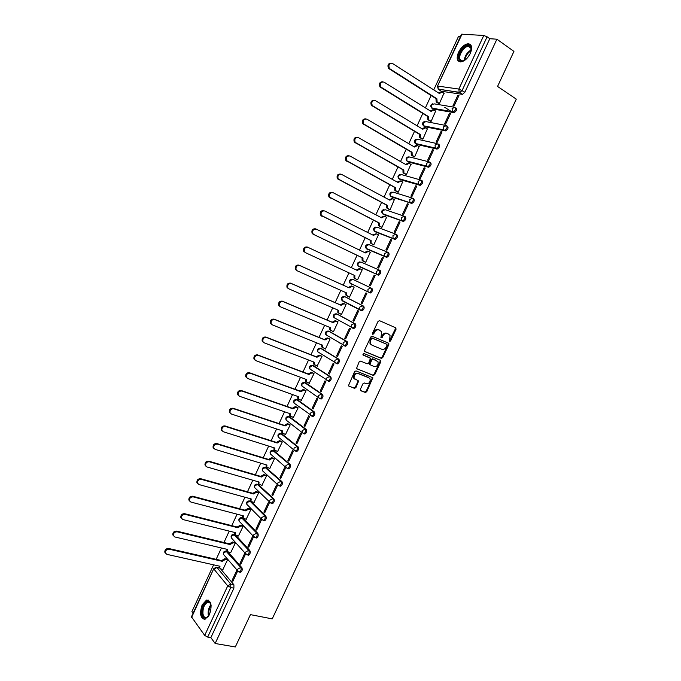 <?xml version="1.0" encoding="UTF-8"?>
<svg xmlns="http://www.w3.org/2000/svg" width="681" height="681" viewBox="0 0 681 681"><rect width="100%" height="100%" fill="white"/><g stroke="black" fill="none" stroke-linecap="round" stroke-linejoin="round"><path stroke-width="1.02" d="M389.558 341.47L390.545 340.968L396.036 329.246L395.661 327.757L379.487 320.666L378.049 321.389L372.498 333.273L372.771 334.328L373.775 333.818L374.499 332.285C375.682 330.191 377.214 329.417 379.079 329.962L381.709 331.732L380.943 337.665L382.211 337.418L382.926 335.895C384.11 333.809 385.625 333.043 387.463 333.579L390.043 335.307L389.558 341.47M389.251 341.138L395.363 328.897L395.218 327.561M372.464 334.005L373.835 331.928L374.499 332.285M380.909 337.597L382.262 335.537L382.926 335.895M227.607 551.406L226.577 551.193M247.867 555.024L248.616 555.202C250.199 554.011 250.599 552.461 249.842 550.554L235.481 534.857L234.341 534.534M255.826 537.837L256.601 538.024C258.201 536.824 258.618 535.275 257.835 533.385L243.236 518.139L242.13 517.832M251.008 501.386L249.936 501.097L264.764 515.875C265.564 517.756 265.139 519.305 263.504 520.522L261.589 519.245L261.742 517.56L264.764 515.875L265.854 516.164L251.008 501.386L249.936 501.097L246.99 502.714L246.845 504.366L247.841 505.37M271.813 503.319L272.613 503.548C274.281 502.323 274.707 500.773 273.89 498.909L258.116 484.395M279.823 485.996L280.657 486.243C282.351 485.008 282.785 483.459 281.943 481.603L265.982 467.566M287.859 468.63L288.71 468.894C290.438 467.643 290.881 466.102 290.021 464.255L273.864 450.703M295.903 451.214L296.788 451.494C298.55 450.243 298.993 448.702 298.116 446.872L281.772 433.788M303.956 433.754L304.884 434.061C306.68 432.801 307.131 431.252 306.237 429.43L289.697 416.84M312.017 416.244L312.996 416.585C314.826 415.308 315.286 413.767 314.375 411.954L297.64 399.858M302.534 386.459L301.938 386.042C301.104 383.795 301.896 382.603 304.296 382.458L321.475 394.044C322.402 395.848 321.943 397.389 320.079 398.683L321.134 399.066C322.998 397.781 323.466 396.231 322.53 394.435L305.607 382.824M328.608 381.377L329.289 381.496C331.187 380.202 331.664 378.653 330.711 376.865L313.592 365.757M336.048 363.475L337.461 363.884C339.402 362.581 339.879 361.032 338.908 359.253L321.594 348.646M344.203 345.795L345.659 346.229C347.633 344.909 348.119 343.369 347.131 341.598L329.621 331.502M352.383 328.072L353.873 328.531C355.882 327.203 356.384 325.663 355.371 323.901L337.665 314.316M360.581 310.298L362.105 310.791C364.156 309.446 364.667 307.906 363.637 306.152L345.727 297.078M470.316 53.39C472.623 47.415 471.865 44.197 468.06 43.746C464.331 44.384 461.148 47.244 458.5 52.326C456.185 58.302 456.951 61.511 460.799 61.971C464.485 61.333 467.651 58.472 470.316 53.39M209.501 614.475C212.31 605.528 211.331 600.719 206.556 600.046L202.172 604.788C199.346 613.692 200.333 618.493 205.143 619.199L209.501 614.475M360.36 389.294L360.751 390.732L365.331 392.477L366.753 391.72L372.839 377.742L356.01 370.907L354.571 371.656L348.408 385.795L354.486 388.357L355.916 387.6L358.564 380.977L354.171 378.389C353.745 375.137 355.065 373.529 358.121 373.571L368.923 377.802L370.047 378.849C370.498 382.075 369.213 383.684 366.174 383.675L364.378 382.986L362.956 383.735L360.36 389.294M496.9 39.2L513.942 51.398L497.556 86.436L516.292 99.128L272.221 618.884L250.438 614.628L235.32 646.95L215.153 643.494L496.9 39.2L489.801 38.715L487.111 36.8L462.152 90.42L459.76 92.565L438.002 88.998M381.326 358.351L382.739 357.619L388.825 344.629L388.451 343.147L372.201 336.261L370.762 336.993L364.607 350.162L365.007 351.651L381.326 358.351L380.67 357.968L382.075 357.236L388.161 344.263L388.059 342.986M380.807 361.739L374.737 374.695L373.324 375.435L356.486 368.549L359.142 361.858L360.581 361.117L367.272 363.807L368.702 363.067L370.455 358.266L363.092 355.048L363.816 353.49L380.424 360.275L380.807 361.739L380.151 361.356L374.082 374.295L374.737 374.695M220.67 568.933L233.906 584.775L230.774 584.111L230.765 587.516L207.688 637.084L204.683 635.416L191.455 616.782L213.783 568.618L191.616 617.395M460.382 36.706L458.432 36.57L433.729 89.883M431.107 95.536L425.395 107.862M422.799 113.463L417.087 125.798M414.508 131.348L408.796 143.682M406.242 149.19L400.522 161.533M397.993 166.99L392.273 179.333M389.77 184.738L384.041 197.081M381.564 202.444L375.835 214.796M373.375 220.108L367.646 232.459M365.212 237.729L359.483 250.08M357.065 255.298L351.336 267.659M348.936 272.826L343.224 285.16M340.823 290.353L335.137 302.619M332.72 307.829L327.067 320.027M324.641 325.254L319.014 337.401M316.58 342.645L310.987 354.724M308.544 359.994L302.977 372.005M300.525 377.3L294.984 389.251M292.524 394.554L287.016 406.446M284.547 411.775L279.065 423.599M276.588 428.945L271.132 440.709M268.646 446.081L263.224 457.785M260.729 463.165L255.332 474.81M252.821 480.216L247.458 491.793M244.947 497.224L239.601 508.741M237.082 514.189L231.77 525.647M229.242 531.103L223.955 542.502M221.419 547.984L216.158 559.322M213.613 564.83L191.88 611.717L193.055 613.326M215.153 643.494L210.863 637.637L207.688 637.084M462.263 94.336L441.331 91.254L438.283 89.228L459.173 92.258L462.493 94.344L459.173 92.258L458.858 89.049L483.782 35.455L487.111 36.8M462.076 34.05L437.44 86.181L461.539 34.195L483.782 35.455M438.351 103.308L439.39 103.572L443.952 93.229M457.845 95.306L452.959 105.81L454.082 105.998L458.977 95.476L457.845 95.306L458.773 95.91M449.375 113.497L444.506 123.976L445.612 124.189L450.499 113.693L449.375 113.497L450.311 114.085M430.086 121.107L431.116 121.397L435.653 111.071M440.939 131.646L436.07 142.091L437.168 142.329L442.037 131.867L440.939 131.646L441.875 132.216M421.845 138.864L422.858 139.171L427.37 128.871M432.512 149.743L427.668 160.163L428.741 160.427L433.601 149.99L432.512 149.743L433.456 150.297M413.622 156.57L414.627 156.902L419.104 146.619M424.11 167.79L419.275 178.184L420.339 178.482L425.191 168.071L424.11 167.79L425.063 168.335M405.425 174.242L406.412 174.6L410.847 164.317M415.733 185.794L410.915 196.162L411.962 196.486L416.798 186.109L415.733 185.794L416.687 186.33M397.244 191.863L398.223 192.238L402.607 181.972M407.383 203.755L402.565 214.098L403.603 214.447L408.421 204.096L407.383 203.755L408.336 204.274M389.081 209.442L390.051 209.842L394.367 199.567M399.04 221.665L394.239 231.983L395.269 232.366L400.07 222.032L399.04 221.665L400.011 222.176M380.943 226.969L381.896 227.403L386.595 217.273L386.11 217.103M390.732 239.533L385.94 249.825L386.953 250.233L391.745 239.925L390.732 239.533L391.694 240.027M372.822 244.462L373.767 244.913L378.449 234.817L377.802 234.562M382.433 257.358L377.657 267.624L378.653 268.059L383.437 257.776L382.433 257.358L383.412 257.835M364.727 261.913L365.654 262.381L370.328 252.31L368.319 251.408L365.365 252.932L316.325 229.165C313.405 228.935 312.247 230.399 312.843 233.557L313.856 234.528L362.973 258.09L362.93 260.687L365.68 262.33M375.146 275.584L374.158 275.141L375.146 275.601L370.379 285.833L369.4 285.373L370.379 285.824M362.224 269.761L361.279 269.335L362.215 269.778L357.559 279.814L356.623 279.372L357.559 279.814M361.16 303.079L362.122 303.564L366.88 293.341L365.91 292.873L361.16 303.079L362.147 303.522M348.57 296.712L349.489 297.197L354.146 287.169L353.184 286.778M348.561 296.729L349.506 297.154M352.937 320.742L353.89 321.253L358.64 311.055L357.678 310.553L352.937 320.742L353.933 321.168M340.764 314.171L341.436 314.537L346.084 304.535L345.131 304.118M344.739 338.355L345.684 338.9L350.417 328.727L349.472 328.199L344.739 338.355L345.744 338.772M332.932 331.562L333.409 331.834L338.04 321.858L337.104 321.415M336.567 355.933L337.487 356.495L342.211 346.348L341.283 345.795L336.567 355.933L337.572 356.333M325.024 348.859L325.39 349.089L330.013 339.138L329.085 338.67M339.325 342.781L340.066 343.088M328.412 373.46L329.323 374.056L334.03 363.926L333.111 363.356L328.412 373.46L329.417 373.843M317.099 366.106L322.011 356.376L321.1 355.891M320.274 390.945L321.168 391.566L325.867 381.462L324.965 380.866L320.274 390.945L321.287 391.32M309.174 383.292L314.026 373.571L313.124 373.06M312.153 408.387L313.039 409.034L317.729 398.955L316.835 398.325L312.153 408.387L313.175 408.745M301.249 400.428L306.067 390.724L305.173 390.187M304.058 425.787L304.935 426.451L309.608 416.406L308.731 415.75L304.058 425.787L305.079 426.127M293.341 417.53L298.116 407.834L297.239 407.272M295.988 443.135L296.839 443.833L301.504 433.814L300.644 433.133L295.988 443.135L297.01 443.467M285.45 434.58L290.191 424.901L289.331 424.323M287.927 460.45L288.778 461.165L293.426 451.171L292.575 450.464L287.927 460.45L288.965 460.765M277.567 451.58L282.292 441.926L281.432 441.322M279.9 477.713L280.725 478.462L285.365 468.485L284.53 467.753L279.9 477.713L280.93 478.019M269.71 468.545L274.4 458.909L273.558 458.287M271.881 494.934L272.698 495.708L277.329 485.766L276.503 485.008L271.881 494.934L272.919 495.232M261.862 485.468L266.535 475.849L265.709 475.21M263.887 512.121L264.688 512.912L269.31 502.995L268.493 502.212L263.887 512.121L264.926 512.401M254.039 502.348L258.686 492.755L257.869 492.082M255.911 529.256L256.703 530.082L261.308 520.182L260.508 519.373L255.911 529.256L256.958 529.52M246.224 519.186L250.863 509.609L250.055 508.92M247.952 546.349L248.735 547.201L253.332 537.326L252.54 536.492L247.952 546.349L249.008 546.605M238.435 535.981L243.057 526.43L242.257 525.723M240.018 563.408L240.785 564.277L245.364 554.428L244.598 553.568L240.018 563.408L241.074 563.647M230.663 552.734L235.26 543.208L234.477 542.476M232.102 580.416L232.859 581.31L237.431 571.487L236.673 570.61L232.102 580.416L233.166 580.646M222.908 569.452L227.497 559.944L226.722 559.195M228.246 552.104L241.866 567.69L240.759 567.435C241.5 569.35 241.1 570.899 239.55 572.091L238.784 571.904M371.92 288.369C372.967 290.106 372.447 291.647 370.362 293L367.961 291.706L367.961 289.323L370.89 287.893L352.818 279.355L370.89 287.893C371.937 289.629 371.417 291.179 369.332 292.532L350.281 283.211M378.091 275.107L376.295 273.907L376.278 271.455L379.206 270.042L380.228 270.527C381.292 272.255 380.764 273.805 378.636 275.167L358.317 265.871M387.642 252.2L388.553 252.651C389.634 254.362 389.098 255.911 386.927 257.29L366.369 248.488M396.061 234.29L396.895 234.724C398.002 236.426 397.449 237.975 395.244 239.371L375.955 232.144L374.439 231.08M404.488 216.337L405.263 216.745C406.395 218.448 405.833 219.997 403.578 221.402L384.05 214.685L382.543 213.621M413.656 198.733C414.806 200.418 414.227 201.968 411.928 203.389L392.171 197.184L390.656 196.128M422.067 180.669C423.233 182.338 422.646 183.896 420.305 185.334L400.317 179.639L398.802 178.592M430.503 162.555C431.686 164.223 431.09 165.781 428.698 167.228L408.481 162.052L406.966 161.022L406.77 158.213L409.596 156.97L428.621 161.755M438.956 144.398C440.164 146.049 439.551 147.615 437.117 149.079L416.661 144.415L415.129 143.359M447.434 126.189C448.66 127.841 448.03 129.399 445.553 130.88L424.859 126.743L423.31 125.653M455.93 107.938C457.172 109.573 456.534 111.139 454.014 112.637L433.082 109.02L431.516 107.913M379.845 271.251L380.185 270.51M419.871 185.283L420.339 184.27M428.298 167.185L428.792 166.13M436.751 149.037L437.262 147.939M239.925 572.176L240.657 572.338C242.206 571.155 242.606 569.597 241.866 567.69M263.811 520.599L264.594 520.812C266.237 519.594 266.654 518.045 265.854 516.164M343.318 301.053L343.743 301.538M351.302 283.696L351.771 284.258M424.416 126.47L424.859 126.743M432.588 108.713L433.082 109.02M216.847 567.367L219.75 567.945M210.863 637.637L233.898 588.18L233.906 584.775M489.801 38.715L464.885 92.207L462.493 94.344M440.794 90.913L441.331 91.254M374.158 275.141L369.4 285.373M382.262 335.537C383.446 333.46 384.952 332.686 386.791 333.222L388.136 333.801M373.835 331.928C375.027 329.842 376.55 329.068 378.415 329.613L379.768 330.2M364.684 351.413L380.67 357.968M387.004 345.318L386.748 344.28L372.473 338.253L371.468 338.763L370.711 340.381L370.643 343.931L371.971 345.165L381.743 349.242C383.582 349.753 385.088 348.978 386.255 346.91L387.004 345.318M386.178 343.965L386.748 344.28M371.315 344.799L369.996 343.565L370.055 340.015L370.813 338.397L371.817 337.887L386.076 343.914M356.563 368.676L372.669 375.035L374.082 374.295M369.579 357.61L362.828 354.827M374.133 366.565C377.197 366.582 378.483 364.956 377.989 361.688L373.128 359.134L371.707 359.874L369.945 364.658L374.133 366.565M370.158 364.922L369.298 364.267L369.323 363.194L371.051 359.491L372.473 358.759L376.244 360.292M380.151 361.356L380.083 360.13M354.682 379.079L353.533 377.989C353.116 374.737 354.426 373.128 357.482 373.171L368.276 377.402M348.468 385.906L353.848 387.949L355.286 387.191L357.891 381.624L357.865 380.466M360.368 390.417L364.693 392.06L366.114 391.311L372.158 378.406L372.124 377.24M438.547 103.427L436.189 101.861L435.959 98.609L436.896 98.762L437.125 102.014L439.407 103.538M444.131 93.348L442.241 92.131L439.347 93.476L392.486 63.478C389.234 63.214 388.221 64.891 389.447 68.517L436.896 98.762M451.869 111.854L444.633 107.275M435.959 98.609L388.545 68.406C387.268 65.172 388.136 63.418 391.141 63.163M438.581 92.991L441.118 91.892M430.298 121.235L427.872 119.643L427.677 116.468L428.596 116.647L428.792 119.822L431.133 121.363M435.849 111.199L433.95 110.007L431.039 111.378L383.931 82.078C380.722 81.814 379.692 83.465 380.832 87.04L428.596 116.647M427.677 116.468L379.947 86.904C378.755 83.652 379.666 81.941 382.679 81.771M430.273 110.892L432.886 109.769M422.075 139.001L419.573 137.383L419.411 134.285L420.322 134.48L420.483 137.579L422.875 139.137M427.583 128.998L425.668 127.841L422.765 129.228L375.41 100.635C372.235 100.362 371.179 101.997 372.252 105.521L420.322 134.48M419.411 134.285L371.366 105.351C370.26 102.082 371.222 100.413 374.235 100.328M421.982 128.752L424.672 127.611M465.813 59.485C462.85 61.639 460.705 61.775 459.352 59.894C455.802 54.667 467.66 40.92 470.801 46.725L470.98 51.756M471.346 49.883L470.809 47.517L468.434 46.334C463.846 46.282 457.76 56.208 460.211 59.707L462.629 60.924L464.238 60.515C464.8 55.765 467.183 52.199 471.346 49.849M470.639 44.708L468.724 44.282C463.029 44.214 455.487 56.514 458.509 60.864M467.472 57.8L470.043 53.952M209.016 615.42L208.488 616.169C205.364 619.344 203.236 618.603 202.121 613.939C200.989 607.512 206.326 598.846 209.518 601.97L211.127 605.426M210.812 604.107L209.808 602.642L207.714 602.2C204.334 604.149 202.751 607.988 202.955 613.726C203.483 616.645 204.692 617.914 206.59 617.531L208.19 616.535M208.48 600.165L207.356 600.267C203.168 602.685 201.201 607.443 201.457 614.551C201.882 617.224 202.87 618.816 204.419 619.327M413.878 156.715L411.298 155.072L411.171 152.05L412.065 152.272L412.192 155.294L414.644 156.868M419.343 146.755L417.419 145.623L414.499 147.028L366.897 119.141C363.765 118.869 362.701 120.477 363.688 123.951L412.065 152.272M411.171 152.05L362.82 123.755C361.798 120.477 362.794 118.834 365.816 118.852M413.716 146.568L416.483 145.402M405.714 174.404L403.041 172.719L402.948 169.773L403.833 170.02L403.927 172.965L406.429 174.557M411.111 164.47L409.179 163.363L406.259 164.793L358.41 137.596C355.32 137.332 354.239 138.907 355.15 142.329L403.833 170.02M402.948 169.773L354.299 142.116C353.362 138.813 354.401 137.221 357.423 137.315M405.467 164.342L408.345 163.151M397.576 192.042L394.81 190.331L394.75 187.454L395.618 187.726L395.687 190.595L398.24 192.195M402.914 182.133L400.964 181.061L398.036 182.508L349.949 156.009C346.901 155.745 345.795 157.302 346.638 160.665L395.618 187.726M394.75 187.454L345.803 160.427C344.944 157.115 346.025 155.549 349.055 155.745M397.244 182.065L400.266 180.857M389.489 209.654L386.604 207.892L386.57 205.092L387.429 205.381L387.463 208.182L390.068 209.799M394.725 199.763L392.775 198.716L389.838 200.18L341.513 174.362C338.491 174.115 337.376 175.647 338.159 178.958L387.429 205.381M386.57 205.092L337.333 178.694C336.55 175.383 337.665 173.859 340.679 174.106M389.924 200.01L389.055 199.729L392.205 198.529M381.479 227.25L378.415 225.411L378.406 222.687L379.257 222.993L379.266 225.726L381.922 227.352M386.561 217.341L384.603 216.32L381.658 217.809L333.094 192.68C330.115 192.434 328.983 193.94 329.698 197.201L379.257 222.993M378.406 222.687L328.88 196.911C328.165 193.659 329.298 192.153 332.277 192.4M380.858 217.392L384.161 216.166M373.622 244.854L370.251 242.887L370.268 240.231L371.102 240.563L371.085 243.228L373.784 244.862M378.423 234.877L376.448 233.889L373.503 235.388L324.692 210.948C321.747 210.71 320.606 212.191 321.262 215.4L371.102 240.563M370.268 240.231L320.453 215.085C319.806 211.885 320.947 210.403 323.892 210.642M372.694 234.988L376.142 233.77M365.663 262.355L362.113 260.329L362.062 257.903L362.973 258.09M362.147 257.733L313.064 234.187L312.06 233.217C311.464 230.067 312.622 228.603 315.524 228.833L316.095 229.071M364.556 252.532L367.485 251.059L368.14 251.332M362.198 269.821L360.206 268.884L357.244 270.425L307.965 247.339C305.088 247.118 303.922 248.565 304.458 251.664L305.505 252.685L354.861 275.575L354.801 278.103L355.593 278.835L354.775 278.452L353.992 277.72L354.043 275.201M355.593 278.835L357.585 279.755M305.505 252.685L303.683 251.306C303.139 248.207 304.313 246.76 307.191 246.982L307.965 247.339M356.435 270.042L359.389 268.51L360.206 268.884M347.37 296.167L345.888 295.069L345.948 292.651M297.01 270.706L295.324 269.353C294.839 266.297 296.022 264.875 298.865 265.079L348.349 287.484L351.311 285.926L354.129 287.203L352.12 286.318L349.149 287.876L299.631 265.462C296.788 265.258 295.605 266.68 296.09 269.736L297.18 270.791L346.765 293.017L346.689 295.477L349.515 297.137M348.349 287.484L349.149 287.876M339.189 313.464L337.81 312.383L337.87 310.051M346.059 304.586L344.041 303.709L341.07 305.284L291.323 283.534C288.506 283.347 287.314 284.752 287.748 287.757L288.88 288.863L338.695 310.408L338.602 312.809L341.462 314.477M288.123 288.446L286.999 287.348C286.565 284.343 287.757 282.938 290.566 283.134L340.279 304.867L343.25 303.292L344.041 303.709M346.059 304.526L343.25 303.292M340.279 304.867L341.07 305.284M330.634 330.481L329.757 329.655L329.817 327.416M338.014 321.909L335.997 321.049L333.018 322.649L283.032 301.572C280.249 301.385 279.048 302.773 279.431 305.735L280.598 306.876L330.643 327.765L330.532 330.106L333.435 331.766M279.857 306.441L278.691 305.301C278.308 302.347 279.508 300.959 282.292 301.147L332.234 322.215L335.205 320.615L335.997 321.049M352.843 328.089L351.881 327.68M337.699 321.67L335.205 320.615M332.234 322.215L333.018 322.649M322.624 347.736L321.721 346.884L321.781 344.739L322.539 345.241L322.488 347.353L325.424 349.021M329.996 339.189L327.961 338.355L324.982 339.972L274.766 319.551C272.008 319.389 270.8 320.76 271.14 323.671L272.332 324.846L322.539 345.241M340.534 343.496L341.275 343.794M271.608 324.394L270.417 323.211C270.068 320.308 271.276 318.938 274.034 319.108L324.207 339.513L327.186 337.895L327.961 338.355M340.491 343.335L339.751 343.028M329.536 338.857L327.186 337.895M324.207 339.513L324.982 339.972M321.994 356.418L319.951 355.618L316.963 357.253L266.518 337.495C263.785 337.342 262.568 338.695 262.866 341.564L264.092 342.773L314.605 362.343L314.46 364.565L317.431 366.233M314.631 364.948L313.703 364.071L313.771 362.02L314.528 362.505M263.343 342.279L262.151 341.079C261.853 338.219 263.07 336.865 265.803 337.018L316.205 356.767L319.185 355.133L319.951 355.618M321.466 356.035L319.185 355.133M316.205 356.767L316.963 357.253M314.009 373.614L311.958 372.83L308.961 374.49L258.295 355.388C255.588 355.244 254.362 356.589 254.617 359.406L255.877 360.649L306.612 379.564L306.459 381.735L309.463 383.403M306.663 382.126L305.709 381.215L305.769 379.249M255.052 360.104L253.919 358.904C253.655 356.086 254.881 354.75 257.588 354.886L308.212 373.988L311.208 372.328L311.958 372.83M313.439 373.179L311.208 372.328M308.212 373.988L308.961 374.49M306.05 390.758L303.99 390.009L300.985 391.686L250.089 373.231C247.407 373.103 246.173 374.431 246.394 377.214L247.68 378.483L298.636 396.742L298.474 398.862L301.513 400.522M298.704 399.245L297.742 398.325L297.801 396.444M246.786 377.878L245.705 376.687C245.483 373.912 246.709 372.584 249.399 372.711L300.253 391.158L303.249 389.489L303.99 390.009M305.454 390.29L303.249 389.489M300.253 391.158L300.985 391.686M298.099 407.868L296.039 407.144L293.026 408.838L241.908 391.03C239.244 390.92 238.001 392.239 238.188 394.971L239.499 396.274L290.685 413.886L290.506 415.946L293.579 417.606M290.71 416.312L289.783 415.393L289.842 413.597M238.546 395.61L237.516 394.427C237.32 391.694 238.563 390.375 241.227 390.494L292.302 408.285L295.307 406.6L296.039 407.144M297.495 407.366L295.307 406.6M292.302 408.285L293.026 408.838M290.183 424.935L288.106 424.237L285.092 425.948L233.745 408.787C231.106 408.694 229.855 409.996 230.008 412.695L231.344 414.014L282.751 430.979L282.564 432.997L285.671 434.648M282.751 433.337L281.857 432.418L281.908 430.707M230.331 413.29L229.344 412.116C229.191 409.426 230.433 408.123 233.072 408.225L284.377 425.378L287.382 423.667L288.106 424.237M289.561 424.399L287.382 423.667M284.377 425.378L285.092 425.948M282.274 441.952L280.189 441.279L277.176 443.016L225.607 426.502C222.976 426.417 221.725 427.711 221.853 430.366L223.206 431.711L274.843 448.038L274.639 450.005L277.771 451.648M274.809 450.32L273.941 449.4L273.992 447.766M222.134 430.937L221.197 429.771C221.07 427.115 222.321 425.829 224.943 425.906L276.469 442.42L279.482 440.692L280.189 441.279M281.653 441.39L279.482 440.692M276.469 442.42L277.176 443.016M274.392 458.934L272.298 458.287L269.276 460.041L217.486 444.165C214.881 444.106 213.621 445.383 213.715 447.996L215.094 449.366L266.943 465.046L266.739 466.97L269.897 468.605M266.884 467.268L266.05 466.349L266.101 464.791M213.962 448.532L213.068 447.383C212.974 444.761 214.234 443.484 216.839 443.552L268.578 459.428L271.6 457.683L272.298 458.287M273.762 458.347L271.6 457.683M268.578 459.428L269.276 460.041M266.526 475.874L264.424 475.253L261.393 477.023L209.382 461.786C206.794 461.735 205.534 463.003 205.594 465.591L206.998 466.97L259.069 482.02L258.857 483.893L262.049 485.519M258.984 484.165L258.184 483.255L258.227 481.773M205.815 466.085L204.964 464.944C204.904 462.365 206.164 461.097 208.744 461.148L260.712 476.385L263.734 474.623L264.424 475.253M265.896 475.261L263.734 474.623M260.712 476.385L261.393 477.023M258.678 492.772L256.567 492.184L253.528 493.963L201.304 479.364C198.733 479.33 197.473 480.59 197.507 483.135L198.929 484.54L251.221 498.952L251 500.782L252.098 501.82L254.209 502.399M251.102 501.029L250.327 500.118L250.37 498.713M197.694 483.595L196.886 482.471C196.852 479.926 198.111 478.666 200.682 478.7L252.864 493.308L255.894 491.529L256.567 492.184M258.056 492.133L255.894 491.529M252.864 493.308L253.528 493.963M250.855 509.635L248.735 509.065L245.688 510.861L193.242 496.892C190.697 496.875 189.42 498.126 189.429 500.637L190.876 502.05L243.381 515.84L243.151 517.628L244.266 518.675L246.394 519.228M243.245 517.849L242.496 516.939L242.53 515.619M189.599 501.063L188.824 499.948C188.816 497.436 190.084 496.194 192.629 496.211L245.032 510.188L248.071 508.392L248.735 509.065M250.225 508.971L248.071 508.392M245.032 510.188L245.688 510.861M243.049 526.447L240.912 525.902L237.865 527.724L185.206 514.376C182.67 514.376 181.393 515.619 181.384 518.096L182.84 519.526L235.566 532.687L235.337 534.432L236.46 535.496L238.597 536.024M235.405 534.628L234.715 532.474M181.521 518.488L180.78 517.39C180.797 514.913 182.074 513.678 184.602 513.678L237.218 527.026L240.265 525.213L240.912 525.902M242.427 525.766L240.265 525.213M237.218 527.026L237.865 527.724M235.26 543.225L233.115 542.706L230.067 544.545L177.188 531.818C174.668 531.835 173.391 533.07 173.349 535.521L174.83 536.96L227.769 549.49L227.531 551.201L228.68 552.274L230.825 552.776M227.59 551.363L226.918 549.295M173.468 535.87L172.761 534.789C172.804 532.338 174.081 531.112 176.6 531.095L229.429 543.821L232.476 541.991L233.115 542.706M234.639 542.519L232.476 541.991M229.429 543.821L230.067 544.545M227.488 559.961L225.343 559.467L222.278 561.314L169.186 549.218C166.683 549.252 165.398 550.478 165.338 552.895L166.836 554.343L219.989 566.26L219.75 567.928L220.908 569.01L223.062 569.486M219.793 568.065L219.146 566.064M165.44 553.21L164.768 552.138C164.828 549.729 166.104 548.503 168.607 548.469L221.657 560.582L224.713 558.726L225.343 559.467M226.875 559.229L224.713 558.726M221.657 560.582L222.278 561.314M389.873 340.611L390.545 340.968M373.12 333.46L373.775 333.818M381.547 337.061L382.211 337.418M224.364 555.441L223.53 554.479C222.985 552.402 223.777 551.261 225.896 551.031L240.759 567.435L237.72 569.18L237.55 570.746L240.657 572.338M227.658 551.508L226.662 551.278L223.691 552.946L223.53 554.479L238.529 571.776M232.161 538.79L231.285 537.811C230.714 535.726 231.506 534.576 233.651 534.364L248.735 550.291C249.501 552.197 249.093 553.747 247.518 554.947L246.735 554.743M235.481 534.857L234.4 534.585L231.438 536.245L231.285 537.811L245.543 553.619L245.713 552.019L248.735 550.291L249.842 550.554M239.993 522.097L239.057 521.11C238.461 519.007 239.252 517.858 241.415 517.645L256.737 533.104C257.52 534.994 257.112 536.543 255.503 537.752L254.703 537.53M243.236 518.139L242.164 517.866L239.201 519.501L239.057 521.11L253.553 536.458L253.715 534.815L256.737 533.104L257.835 533.385M264.594 520.812L261.589 519.245L246.845 504.366C246.224 502.246 247.016 501.097 249.212 500.893L249.936 501.097M255.707 488.592L254.651 487.579C254.013 485.451 254.796 484.293 257.018 484.097L272.8 498.603C273.617 500.467 273.192 502.016 271.532 503.242L270.689 502.987M258.806 484.591L257.733 484.285L254.796 485.893L254.651 487.579L269.642 501.999L269.795 500.271L272.8 498.603L273.89 498.909M263.402 471.601L262.483 470.758C261.81 468.613 262.602 467.447 264.849 467.26L280.861 481.288C281.696 483.144 281.27 484.685 279.576 485.928L277.72 484.71L277.857 482.931L280.861 481.288L281.943 481.603M266.611 467.762L265.556 467.438L262.619 469.022L262.483 470.758L277.72 484.71L280.657 486.243M271.157 454.61L270.331 453.895C269.633 451.724 270.417 450.558 272.698 450.388L288.948 463.923C289.8 465.77 289.365 467.319 287.637 468.562L285.816 467.379L285.943 465.557L288.948 463.923L290.021 464.255M274.443 450.882L273.387 450.55L270.459 452.116L270.331 453.895L285.816 467.379L288.71 468.894M278.963 437.619L278.206 436.989C277.473 434.81 278.257 433.635 280.572 433.465L297.044 446.523C297.92 448.353 297.478 449.903 295.716 451.154L293.928 450.005L294.056 448.132L297.044 446.523L298.116 446.872M282.3 433.959L281.244 433.618L278.316 435.168L278.206 436.989L293.928 450.005L296.788 451.494M286.795 420.594L286.097 420.049C285.33 417.845 286.122 416.661 288.455 416.508L305.173 429.073C306.058 430.894 305.607 432.444 303.82 433.712L302.066 432.588L302.185 430.664L305.173 429.073L306.237 429.43M290.166 417.002L289.119 416.644L286.199 418.177L286.097 420.049L302.066 432.588L304.884 434.061M294.652 403.544L294.005 403.067C293.213 400.837 293.996 399.653 296.371 399.5L313.311 411.579C314.222 413.393 313.762 414.942 311.941 416.219L310.23 415.121L310.332 413.154L313.311 411.579L314.375 411.954M298.057 400.002L297.018 399.628L294.098 401.143L294.005 403.067L312.996 416.585M305.965 382.96L304.926 382.577L302.015 384.067L301.938 386.042L318.41 397.619L318.504 395.593L321.475 394.044L322.53 394.435M312.29 365.365L329.664 376.465C330.608 378.253 330.132 379.802 328.233 381.096L326.616 380.075L326.693 377.998L329.664 376.465L330.711 376.865M313.89 365.876L312.86 365.476L309.957 366.948L309.889 368.983L310.434 369.34M320.351 348.221L337.861 358.844C338.832 360.624 338.346 362.164 336.414 363.475L334.839 362.488L334.907 360.351L337.861 358.844L338.908 359.253M321.841 348.749L320.811 348.34L317.916 349.787L317.865 351.873L318.359 352.188M328.429 331.051L346.093 341.172C347.08 342.943 346.586 344.484 344.612 345.803L343.088 344.858L343.139 342.662L346.093 341.172L347.131 341.598M329.808 331.579L328.787 331.153L325.893 332.592L326.31 335.001M336.533 313.847L354.341 323.458C355.346 325.22 354.844 326.761 352.835 328.097L351.353 327.186L351.387 324.931L354.341 323.458L355.371 323.901M337.793 314.367L336.772 313.932L333.894 315.346L334.277 317.772M344.654 296.61L362.607 305.701C363.628 307.446 363.118 308.995 361.075 310.34L359.645 309.472L359.662 307.148L362.607 305.701L363.637 306.152M345.803 297.112L344.79 296.661L341.905 298.057L342.271 300.508M219.818 568.116L216.95 567.477L230.774 584.111L227.726 585.873L213.979 569.171L216.95 567.477L216.183 567.222L213.783 568.618M204.683 635.416L227.726 585.873L230.765 587.516L233.898 588.18M437.432 86.198L438.283 89.228L437.943 86.104L458.858 89.049L464.885 92.207M270.876 503.072L269.642 501.999L272.613 503.548M360.3 310.161L342.73 301.096M379.206 270.042C380.27 271.77 379.743 273.319 377.606 274.69L358.802 266.45L358.044 265.752L358.002 263.36L360.87 261.998L379.104 269.999M386.416 257.239L366.872 249.067L366.14 248.395L366.08 245.943L368.94 244.607L387.31 252.055M394.759 239.32L374.959 231.642L374.261 231.004L374.175 228.484L377.027 227.165L395.533 234.077M403.118 221.359L383.062 214.166L382.407 213.579L382.296 210.982L385.14 209.68L403.773 216.047M411.503 203.355L391.183 196.656L390.571 196.102L390.434 193.438L393.277 192.153L412.031 197.992M419.905 185.3L399.33 179.094L398.76 178.584L398.589 175.843L401.424 174.583L420.313 179.895M428.332 167.203L406.966 161.022L426.808 166.155L426.621 163.261L429.507 161.976C430.698 163.644 430.094 165.202 427.711 166.658L428.698 167.228M436.785 149.054L415.691 143.844L414.967 140.533L417.793 139.316L436.955 143.58M445.255 130.863L423.897 126.155L423.19 122.81L426 121.61L445.306 125.364M453.75 112.629L432.12 108.424L431.431 105.044L434.24 103.861L453.691 107.113M454.959 107.317C456.202 108.951 455.563 110.518 453.044 112.016L452.371 111.667L452.09 108.543L454.959 107.317M446.455 125.585C447.681 127.228 447.051 128.794 444.574 130.275L443.825 129.875L443.578 126.828L446.455 125.585M437.968 143.81C439.177 145.462 438.564 147.019 436.129 148.492L435.304 148.032L435.091 145.07L437.968 143.81M421.071 180.107C422.237 181.784 421.65 183.334 419.309 184.772L418.33 184.219L418.177 181.41L421.071 180.107M412.652 198.188C413.801 199.874 413.222 201.423 410.932 202.844L409.877 202.248L409.758 199.507L412.652 198.188M404.259 216.218C405.382 217.911 404.82 219.469 402.565 220.874L401.45 220.227L401.356 217.562L404.259 216.218M395.891 234.204C396.989 235.915 396.444 237.465 394.231 238.861L393.039 238.163L392.971 235.575L395.891 234.204M387.532 252.149C388.621 253.868 388.076 255.418 385.906 256.797L384.663 256.056L384.612 253.536L387.532 252.149M320.079 398.683L318.41 397.619L321.134 399.066M350.758 283.798L349.966 283.058L349.949 280.725L352.818 279.355M254.651 537.505L253.553 536.458L256.601 538.024M246.582 554.666L245.543 553.619L248.616 555.202M386.791 333.222L387.463 333.579M378.415 329.613L379.079 329.962M395.363 328.897L396.036 329.246M388.161 344.263L388.825 344.629M382.075 357.236L382.739 357.619M371.817 337.887L372.473 338.253M370.813 338.397L371.468 338.763M370.055 340.015L370.711 340.381M372.669 375.035L373.324 375.435M369.391 357.499L370.038 357.883M372.473 358.759L373.128 359.134M371.051 359.491L371.707 359.874M369.323 363.194L369.97 363.577M357.482 373.171L358.121 373.571M357.891 381.624L358.529 382.032M355.286 387.191L355.916 387.6M353.848 387.949L354.486 388.357M372.158 378.406L372.805 378.798M366.114 391.311L366.753 391.72M364.693 392.06L365.331 392.477M435.883 98.788L436.819 98.932M436.572 102.184L437.508 102.337M438.973 93.237L439.424 93.306M389.055 68.858L389.966 68.968M427.6 116.638L428.519 116.817M428.298 120.009L429.226 120.188M430.622 111.114L431.124 111.199M380.526 87.415L381.42 87.56M419.334 134.455L420.245 134.651M420.049 137.792L420.96 137.996M422.288 128.939L422.841 129.049M372.013 105.93L372.899 106.091M471.243 50.59C467.685 52.812 465.549 56.004 464.851 60.166M208.531 616.118L208.207 614.722C207.85 610.789 208.769 607.418 210.957 604.609M211.119 605.375C209.254 608.116 208.488 611.215 208.837 614.688L208.99 615.471M411.094 152.221L411.988 152.442M411.818 155.532L412.712 155.753M413.963 146.713L414.576 146.858M363.526 124.393L364.395 124.589M402.871 169.944L403.756 170.19M403.612 173.221L404.497 173.468M405.629 164.436L406.336 164.623M355.065 142.814L355.916 143.027M394.665 187.624L395.542 187.888M395.423 190.867L396.291 191.14M397.287 182.091L398.121 182.338M346.62 161.184L347.463 161.423M386.485 205.262L387.344 205.551M387.251 208.471L388.11 208.769M338.202 179.503L339.027 179.767M378.33 222.857L379.172 223.164M379.104 226.032L379.947 226.347M380.883 217.333L381.743 217.639M329.8 197.779L330.617 198.069M370.183 240.402L371.026 240.733M370.975 243.551L371.809 243.883M372.737 234.894L373.58 235.217M321.423 216.013L322.224 216.32M362.062 257.903L362.888 258.261M362.862 261.019L363.688 261.385M364.616 252.413L365.442 252.762M313.064 234.187L313.856 234.528M353.967 275.362L354.784 275.745M356.512 269.88L357.329 270.255M345.888 292.779L346.689 293.179M351.311 285.926L352.12 286.318M348.425 287.314L349.225 287.705M298.865 265.079L299.631 265.462M337.827 310.153L338.619 310.579M340.355 304.705L341.155 305.122M290.566 283.134L291.323 283.534M329.791 327.484L330.566 327.927M332.311 322.045L333.094 322.488M282.292 301.147L283.032 301.572M324.284 339.342L325.058 339.81M274.034 319.108L274.766 319.551M316.282 356.606L317.04 357.091M265.803 337.018L266.518 337.495M305.914 379.308L306.535 379.726M308.289 373.818L309.038 374.32M257.588 354.886L258.295 355.388M298.04 396.529L298.559 396.912M300.33 390.996L301.062 391.515M249.399 372.711L250.089 373.231M290.157 413.707L290.608 414.048M292.379 408.123L293.102 408.668M241.227 390.494L241.908 391.03M284.454 425.208L285.169 425.778M233.072 408.225L233.745 408.787M276.546 442.258L277.252 442.846M224.943 425.906L225.607 426.502M268.654 459.258L269.353 459.871M216.839 443.552L217.486 444.165M260.789 476.223L261.47 476.862M208.744 461.148L209.382 461.786M252.94 493.146L253.604 493.802M200.682 478.7L201.304 479.364M245.109 510.026L245.764 510.699M192.629 496.211L193.242 496.892M237.294 526.864L237.941 527.562M184.602 513.678L185.206 514.376M229.506 543.659L230.144 544.383M176.6 531.095L177.188 531.818M221.725 560.42L222.355 561.153M168.607 548.469L169.186 549.218M468.826 44.282L468.06 43.746M454.014 112.637L452.371 111.667L431.728 108.083C430.171 106.159 430.511 104.704 432.75 103.725M445.553 130.88L443.825 129.875L423.454 125.772C421.948 123.831 422.314 122.393 424.561 121.473M437.117 149.079L435.304 148.032L415.197 143.419C413.742 141.461 414.142 140.039 416.389 139.179M420.305 185.334L418.33 184.219L398.76 178.584C397.406 176.583 397.857 175.204 400.113 174.447M411.928 203.389L390.571 196.102C389.268 194.085 389.745 192.723 392.009 192.016M403.578 221.402L382.407 213.579C381.147 211.536 381.658 210.191 383.931 209.544M395.244 239.371L374.261 231.004C373.052 228.952 373.588 227.624 375.869 227.02M386.927 257.29L366.14 248.395C364.973 246.326 365.544 245.015 367.834 244.462M378.636 275.167L358.044 265.752C356.921 263.649 357.516 262.355 359.823 261.862M370.362 293L349.966 283.058C348.885 280.938 349.506 279.661 351.83 279.219M362.105 310.791L341.905 300.321C340.875 298.184 341.521 296.916 343.862 296.524M353.873 328.531L333.869 317.55C332.873 315.38 333.562 314.128 335.92 313.796M345.659 346.229L325.858 334.729C324.905 332.541 325.62 331.306 327.995 331.026M337.461 363.884L317.865 351.873C316.954 349.659 317.695 348.434 320.087 348.212M329.289 381.496L309.889 368.983C309.021 366.736 309.795 365.527 312.213 365.356M408.234 156.834C405.987 157.643 405.561 159.039 406.966 161.022M395.372 327.757L396.044 328.106M388.17 343.147L388.842 343.513M369.996 343.565L370.643 343.931M369.298 364.267L369.945 364.658M380.177 360.266L380.832 360.649M353.533 377.989L354.171 378.389M357.925 380.577L358.564 380.977M372.192 377.342L372.839 377.742M436.189 101.861L437.125 102.014M388.545 68.406L389.447 68.517M427.872 119.643L428.792 119.822M379.947 86.904L380.832 87.04M419.573 137.383L420.483 137.579M371.366 105.351L372.252 105.521M471.039 47.976L471.048 47.219M471.116 48.198L468.434 46.334M210.148 602.685L207.714 602.2M209.808 602.642L209.518 601.97M411.298 155.072L412.192 155.294M362.82 123.755L363.688 123.951M403.041 172.719L403.927 172.965M354.299 142.116L355.15 142.329M394.81 190.331L395.687 190.595M345.803 160.427L346.638 160.665M386.604 207.892L387.463 208.182M337.333 178.694L338.159 178.958M378.415 225.411L379.266 225.726M328.88 196.911L329.698 197.201M370.251 242.887L371.085 243.228M320.453 215.085L321.262 215.4M362.113 260.329L362.93 260.687M312.06 233.217L312.843 233.557M353.992 277.72L354.801 278.103M303.683 251.306L304.458 251.664M345.888 295.069L346.689 295.477M295.324 269.353L296.09 269.736M337.81 312.383L338.602 312.809M286.999 287.348L287.748 287.757M329.757 329.655L330.532 330.106M278.691 305.301L279.431 305.735M321.721 346.884L322.488 347.353M270.417 323.211L271.14 323.671M313.703 364.071L314.46 364.565M262.151 341.079L262.866 341.564M305.709 381.215L306.459 381.735M253.919 358.904L254.617 359.406M297.742 398.325L298.474 398.862M245.705 376.687L246.394 377.214M289.783 415.393L290.506 415.946M237.516 394.427L238.188 394.971M281.857 432.418L282.564 432.997M229.344 412.116L230.008 412.695M273.941 449.4L274.639 450.005M221.197 429.771L221.853 430.366M266.05 466.349L266.739 466.97M213.068 447.383L213.715 447.996M258.184 483.255L258.857 483.893M204.964 464.944L205.594 465.591M250.327 500.118L251 500.782M196.886 482.471L197.507 483.135M242.496 516.939L243.151 517.628M188.824 499.948L189.429 500.637M234.69 533.725L235.337 534.432M180.78 517.39L181.384 518.096M226.892 550.469L227.531 551.201M172.761 534.789L173.349 535.521M219.12 567.179L219.75 567.928M164.768 552.138L165.338 552.895"/></g></svg>
